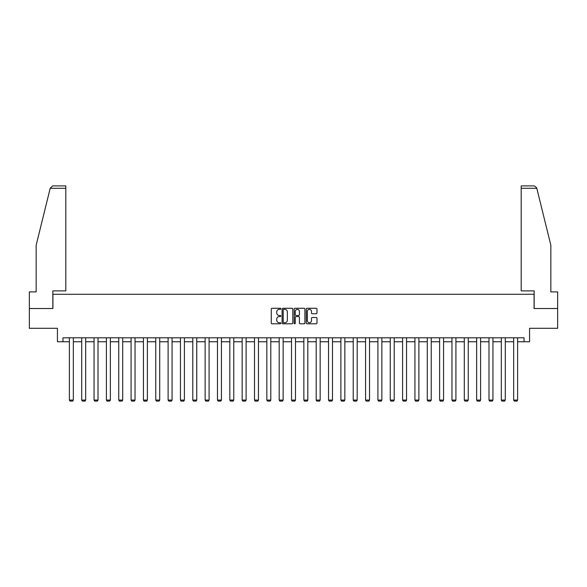 <?xml version="1.0" encoding="UTF-8"?>
<svg xmlns="http://www.w3.org/2000/svg" width="587" height="587" viewBox="0 0 587 587"><rect width="100%" height="100%" fill="white"/><g stroke="black" fill="none" stroke-linecap="round" stroke-linejoin="round"><path stroke-width="0.88" d="M280.843 308.813A0.543 0.543 0 0 0 280.3 308.27L272.045 308.27A0.778 0.778 0 0 0 271.275 309.048L271.275 323.026A0.778 0.778 0 0 0 272.045 323.804L280.3 323.804A0.543 0.543 0 0 0 280.843 323.261A0.543 0.543 0 0 0 280.3 322.718L279.229 322.718A2.487 2.487 0 0 1 276.748 320.231L276.748 319.064A2.487 2.487 0 0 1 279.229 316.584L280.3 316.584A0.543 0.543 0 0 0 280.843 316.041A0.543 0.543 0 0 0 280.3 315.498L279.229 315.498A2.487 2.487 0 0 1 276.748 313.01L276.748 311.844A2.487 2.487 0 0 1 279.229 309.364L280.3 309.364A0.543 0.543 0 0 0 280.843 308.813M316.195 313.752A0.778 0.778 0 0 0 316.973 312.974L316.973 309.048A0.778 0.778 0 0 0 316.195 308.27L307.03 308.27A0.778 0.778 0 0 0 306.253 309.048L306.253 323.026A0.778 0.778 0 0 0 307.03 323.804L316.195 323.804A0.778 0.778 0 0 0 316.973 323.026L316.973 318.293A0.778 0.778 0 0 0 316.195 317.516L312.269 317.516A0.778 0.778 0 0 0 311.499 318.293L311.499 320.641A2.077 2.077 0 0 1 309.422 322.718A2.077 2.077 0 0 1 307.339 320.641L307.339 311.44A2.077 2.077 0 0 1 309.422 309.364A2.077 2.077 0 0 1 311.499 311.44L311.499 312.974A0.778 0.778 0 0 0 312.269 313.752L316.195 313.752M62.97 341.751L62.97 337.796L524.03 337.796L524.03 341.751L529.569 341.751L529.569 328.302L557.65 328.302L557.65 308.52L534.075 308.52L534.075 294.285L52.925 294.285L52.925 308.52L29.35 308.52L29.35 328.302L57.431 328.302L57.431 341.751L69.383 341.751M292.818 309.048A0.778 0.778 0 0 0 292.047 308.27L282.883 308.27A0.778 0.778 0 0 0 282.105 309.048L282.105 323.026A0.778 0.778 0 0 0 282.883 323.804L292.047 323.804A0.778 0.778 0 0 0 292.818 323.026L292.818 309.048M294.953 308.27L304.117 308.27A0.778 0.778 0 0 1 304.895 309.048L304.895 323.026A0.778 0.778 0 0 1 304.117 323.804L300.199 323.804A0.778 0.778 0 0 1 299.421 323.026L299.421 317.362A0.778 0.778 0 0 0 298.644 316.584L296.046 316.584A0.778 0.778 0 0 0 295.268 317.362L295.268 323.261A0.543 0.543 0 0 1 294.725 323.804A0.543 0.543 0 0 1 294.182 323.261L294.182 309.048A0.778 0.778 0 0 1 294.953 308.27M73.338 341.751L81.718 341.751M85.68 341.751L94.059 341.751M98.014 341.751L106.401 341.751M110.356 341.751L118.743 341.751M122.698 341.751L131.084 341.751M135.039 341.751L143.426 341.751M147.381 341.751L155.768 341.751M159.723 341.751L168.109 341.751M172.064 341.751L180.451 341.751M184.406 341.751L192.793 341.751M196.748 341.751L205.134 341.751M209.089 341.751L217.476 341.751M221.431 341.751L229.818 341.751M233.773 341.751L242.16 341.751M246.114 341.751L254.501 341.751M258.456 341.751L266.843 341.751M270.798 341.751L279.185 341.751M283.139 341.751L291.519 341.751M295.481 341.751L303.861 341.751M307.815 341.751L316.202 341.751M320.157 341.751L328.544 341.751M332.499 341.751L340.886 341.751M344.84 341.751L353.227 341.751M357.182 341.751L365.569 341.751M369.524 341.751L377.911 341.751M381.866 341.751L390.252 341.751M394.207 341.751L402.594 341.751M406.549 341.751L414.936 341.751M418.891 341.751L427.277 341.751M431.232 341.751L439.619 341.751M443.574 341.751L451.961 341.751M455.916 341.751L464.302 341.751M468.257 341.751L476.644 341.751M480.599 341.751L488.986 341.751M492.941 341.751L501.32 341.751M505.282 341.751L513.662 341.751M517.617 341.751L524.03 341.751M283.734 309.364A0.543 0.543 0 0 0 283.191 309.907L283.191 322.175A0.543 0.543 0 0 0 283.734 322.718L284.864 322.718A2.487 2.487 0 0 0 287.344 320.231L287.344 311.844A2.487 2.487 0 0 0 284.864 309.364L283.734 309.364M299.421 311.477A2.077 2.077 0 0 0 297.345 309.4A2.077 2.077 0 0 0 295.268 311.477L295.268 314.72A0.778 0.778 0 0 0 296.046 315.498L298.644 315.498A0.778 0.778 0 0 0 299.421 314.72L299.421 311.477M73.338 337.796L73.338 400.07L69.383 400.07L69.383 337.796M73.338 400.07L72.744 401.097L69.97 401.097L69.383 400.07M50.203 188.273L52.647 185.903L65.817 185.903L65.817 188.273L50.203 188.273L36.152 245.234L36.152 291.908L29.35 291.908L29.35 308.52M52.845 308.52L52.845 290.881L65.817 290.881L65.817 188.273M557.65 308.52L557.65 291.908L550.848 291.908L550.848 245.234L536.657 187.708L534.353 185.903L521.183 185.903L521.183 290.881L534.155 290.881L534.155 308.52M85.68 337.796L85.68 400.07L81.718 400.07L81.718 337.796M85.68 400.07L85.086 401.097L82.312 401.097L81.718 400.07M98.014 337.796L98.014 400.07L94.059 400.07L94.059 337.796M98.014 400.07L97.427 401.097L94.654 401.097L94.059 400.07M110.356 337.796L110.356 400.07L106.401 400.07L106.401 337.796M110.356 400.07L109.769 401.097L106.995 401.097L106.401 400.07M122.698 337.796L122.698 400.07L118.743 400.07L118.743 337.796M122.698 400.07L122.111 401.097L119.337 401.097L118.743 400.07M135.039 337.796L135.039 400.07L131.084 400.07L131.084 337.796M135.039 400.07L134.445 401.097L131.679 401.097L131.084 400.07M147.381 337.796L147.381 400.07L143.426 400.07L143.426 337.796M147.381 400.07L146.787 401.097L144.02 401.097L143.426 400.07M159.723 337.796L159.723 400.07L155.768 400.07L155.768 337.796M159.723 400.07L159.128 401.097L156.362 401.097L155.768 400.07M172.064 337.796L172.064 400.07L168.109 400.07L168.109 337.796M172.064 400.07L171.47 401.097L168.704 401.097L168.109 400.07M184.406 337.796L184.406 400.07L180.451 400.07L180.451 337.796M184.406 400.07L183.812 401.097L181.045 401.097L180.451 400.07M196.748 337.796L196.748 400.07L192.793 400.07L192.793 337.796M196.748 400.07L196.153 401.097L193.387 401.097L192.793 400.07M209.089 337.796L209.089 400.07L205.134 400.07L205.134 337.796M209.089 400.07L208.495 401.097L205.729 401.097L205.134 400.07M221.431 337.796L221.431 400.07L217.476 400.07L217.476 337.796M221.431 400.07L220.837 401.097L218.071 401.097L217.476 400.07M233.773 337.796L233.773 400.07L229.818 400.07L229.818 337.796M233.773 400.07L233.178 401.097L230.412 401.097L229.818 400.07M246.114 337.796L246.114 400.07L242.16 400.07L242.16 337.796M246.114 400.07L245.52 401.097L242.754 401.097L242.16 400.07M258.456 337.796L258.456 400.07L254.501 400.07L254.501 337.796M258.456 400.07L257.862 401.097L255.088 401.097L254.501 400.07M270.798 337.796L270.798 400.07L266.843 400.07L266.843 337.796M270.798 400.07L270.203 401.097L267.43 401.097L266.843 400.07M283.139 337.796L283.139 400.07L279.185 400.07L279.185 337.796M283.139 400.07L282.545 401.097L279.772 401.097L279.185 400.07M295.481 337.796L295.481 400.07L291.519 400.07L291.519 337.796M295.481 400.07L294.887 401.097L292.113 401.097L291.519 400.07M307.815 337.796L307.815 400.07L303.861 400.07L303.861 337.796M307.815 400.07L307.228 401.097L304.455 401.097L303.861 400.07M320.157 337.796L320.157 400.07L316.202 400.07L316.202 337.796M320.157 400.07L319.57 401.097L316.797 401.097L316.202 400.07M332.499 337.796L332.499 400.07L328.544 400.07L328.544 337.796M332.499 400.07L331.912 401.097L329.138 401.097L328.544 400.07M344.84 337.796L344.84 400.07L340.886 400.07L340.886 337.796M344.84 400.07L344.246 401.097L341.48 401.097L340.886 400.07M357.182 337.796L357.182 400.07L353.227 400.07L353.227 337.796M357.182 400.07L356.588 401.097L353.822 401.097L353.227 400.07M369.524 337.796L369.524 400.07L365.569 400.07L365.569 337.796M369.524 400.07L368.93 401.097L366.163 401.097L365.569 400.07M381.866 337.796L381.866 400.07L377.911 400.07L377.911 337.796M381.866 400.07L381.271 401.097L378.505 401.097L377.911 400.07M394.207 337.796L394.207 400.07L390.252 400.07L390.252 337.796M394.207 400.07L393.613 401.097L390.847 401.097L390.252 400.07M406.549 337.796L406.549 400.07L402.594 400.07L402.594 337.796M406.549 400.07L405.955 401.097L403.188 401.097L402.594 400.07M418.891 337.796L418.891 400.07L414.936 400.07L414.936 337.796M418.891 400.07L418.296 401.097L415.53 401.097L414.936 400.07M431.232 337.796L431.232 400.07L427.277 400.07L427.277 337.796M431.232 400.07L430.638 401.097L427.872 401.097L427.277 400.07M443.574 337.796L443.574 400.07L439.619 400.07L439.619 337.796M443.574 400.07L442.98 401.097L440.213 401.097L439.619 400.07M455.916 337.796L455.916 400.07L451.961 400.07L451.961 337.796M455.916 400.07L455.321 401.097L452.555 401.097L451.961 400.07M468.257 337.796L468.257 400.07L464.302 400.07L464.302 337.796M468.257 400.07L467.663 401.097L464.889 401.097L464.302 400.07M480.599 337.796L480.599 400.07L476.644 400.07L476.644 337.796M480.599 400.07L480.005 401.097L477.231 401.097L476.644 400.07M492.941 337.796L492.941 400.07L488.986 400.07L488.986 337.796M492.941 400.07L492.346 401.097L489.573 401.097L488.986 400.07M505.282 337.796L505.282 400.07L501.32 400.07L501.32 337.796M505.282 400.07L504.688 401.097L501.914 401.097L501.32 400.07M517.617 337.796L517.617 400.07L513.662 400.07L513.662 337.796M517.617 400.07L517.03 401.097L514.256 401.097L513.662 400.07M536.797 188.273L521.183 188.273"/></g></svg>

